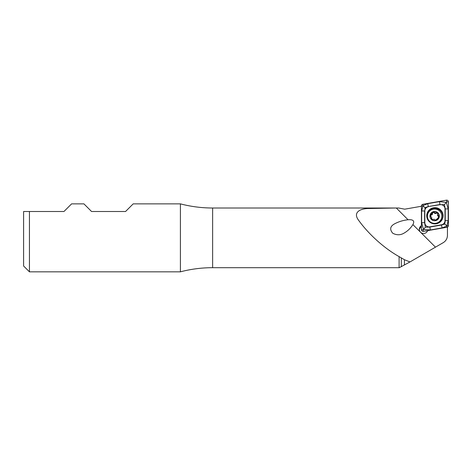 <?xml version="1.0" encoding="UTF-8"?>
<svg xmlns="http://www.w3.org/2000/svg" width="472" height="472" viewBox="0 0 472 472"><rect width="100%" height="100%" fill="white"/><g stroke="black" fill="none" stroke-linecap="round" stroke-linejoin="round"><path stroke-width="0.71" d="M408.05 219.751C403.283 220.271 398.881 221.592 394.84 223.71C390.143 226.153 389.447 229.333 392.751 233.245C396.869 235.398 400.817 235.251 404.587 232.796C407.92 230.82 410.699 228.088 412.911 224.607C414.847 220.967 413.224 219.344 408.05 219.751L396.303 208.005L398.663 208.005L212.636 208.005A127.44 127.44 0 0 1 180.41 203.863L133.198 203.863L125.552 211.509L91.568 211.509L83.922 203.863L71.602 203.863L63.956 211.509L23.6 211.509L29.441 211.509L29.441 271.831L180.41 271.831L180.41 203.863M421.425 226.784A4.248 4.218 -0 0 0 419.372 229.846M427.602 230.649A4.248 4.218 180 0 1 419.337 229.28A4.248 4.218 180 0 1 421.425 225.645M180.41 271.831A127.44 127.44 0 0 1 212.636 267.689L212.636 208.005M404.433 265.022L404.433 259.73L409.985 261.936L399.306 267.689A12.744 12.744 0 0 0 399.1 267.689L212.636 267.689M404.433 259.73L399.1 256.615C384.196 248.313 368.543 234.1 358.626 220.312C352.779 212.642 359.64 208.577 368.673 208.506L396.303 208.005M421.425 206.258L404.693 209.184L398.663 208.005M409.985 261.936L443.232 242.661C445.928 240.985 447.332 238.566 447.444 235.41L447.444 227.174L447.067 227.238M29.441 271.831L23.6 265.99L23.6 211.509M447.137 227.221L447.444 227.174M443.09 215.775A8.177 8.118 -0 0 0 434.913 207.656A8.177 8.118 -0 0 0 426.735 215.775A8.177 8.118 -0 0 0 434.913 223.893A8.177 8.118 -0 0 0 443.09 215.775M428.334 206.76A4.248 4.218 -0 0 0 424.824 210.913L424.824 222.684A4.248 4.218 -0 0 0 429.809 226.837L441.491 224.79A4.248 4.218 -0 0 0 445.002 220.642L445.002 208.866A4.248 4.218 -0 0 0 440.016 204.712L428.299 206.565L425.054 207.633L424.824 210.913M422.829 204.299A1.699 1.687 -0 0 0 421.425 205.957L421.425 229.716A1.699 1.687 -0 0 0 423.419 231.38L446.996 227.256A1.699 1.687 -0 0 0 448.4 225.592L448.4 201.833A1.699 1.687 -0 0 0 446.406 200.169L422.829 204.299L423.048 205.615L427.779 203.656L439.462 201.615L446.329 202.417L446.701 201.951L448.4 201.833M425.372 227.168L423.496 229.427L421.638 222.701L421.638 210.925A2.974 0.36 0 0 0 424.611 210.925L424.611 222.701L425.372 227.168L429.844 227.061L441.526 225.014L444.772 224.058L445.214 220.654L445.214 208.884L444.453 204.6L446.329 202.417L448.188 208.884L448.188 220.654L446.777 226.112L442.046 227.923L430.364 229.964L423.496 229.427L423.124 229.84L423.419 231.38M421.638 210.925L423.048 205.615M444.453 204.6L440.016 204.712M425.054 207.633L423.024 205.981M446.801 225.787L444.772 224.058M436.688 219.527L438.948 216.719L437.497 214.548L437.662 213.857C437.774 212.783 437.332 212.429 436.323 212.795L435.178 213.061L434.163 212.382C433.302 211.739 432.771 211.946 432.57 213.008L430.305 215.509L431.756 217.728L431.597 218.394L432.228 219.633L434.081 219.22L435.674 220.235L436.683 219.114L436.683 219.557M432.558 212.86L432.576 213.143A0.873 0.867 180 0 1 434.163 212.837A1.534 1.522 0 0 0 436.323 213.25L436.323 212.795M435.88 209.167A7.222 7.168 0 0 0 427.408 216.229A7.222 7.168 0 0 0 441.739 217.474A7.222 7.168 0 0 0 435.88 209.167M439.231 216.919A4.673 4.637 0 0 0 435.438 211.544A4.673 4.637 0 0 0 430.027 215.309A4.673 4.637 0 0 0 433.815 220.678A4.673 4.637 0 0 0 439.231 216.919M427.408 216.229L427.408 216.577A7.222 7.168 0 0 0 433.373 223.634A7.222 7.168 0 0 0 441.851 216.577L441.851 216.229M431.532 219.008A0.873 0.867 180 0 1 431.597 218.849L431.597 218.394L431.502 218.778M435.402 211.751A4.46 4.425 0 0 0 430.234 215.344A4.46 4.425 0 0 0 433.856 220.471A4.46 4.425 0 0 0 439.019 216.878A4.46 4.425 0 0 0 435.402 211.751M437.662 213.857L437.75 213.456M436.323 213.25A0.873 0.867 180 0 1 437.721 213.686M437.497 214.548L437.497 214.99A1.534 1.522 0 0 0 438.382 216.365L438.382 215.916M438.382 216.365A0.873 0.867 180 0 1 438.919 216.949M431.597 218.849A1.534 1.522 0 0 0 431.762 218.164L431.762 217.728M430.34 215.745A0.873 0.867 180 0 1 431.131 215.108A1.534 1.522 0 0 0 432.576 213.592L432.576 213.143M399.1 267.689L399.1 256.615M401.312 266.698L401.312 257.883M435.432 247.127L412.911 224.607M441.367 220.754A7.9 7.841 -0 0 0 434.913 208.4A7.9 7.841 -0 0 0 428.458 220.754M443.09 215.969A8.177 8.118 -0 0 0 434.913 208.046A8.177 8.118 -0 0 0 426.735 215.969M447.143 225.681L448.4 225.592M446.777 226.112L446.996 227.256M446.701 201.951L446.406 200.169M422.682 206.046L421.425 205.957M423.124 229.84L421.425 229.716M439.462 201.615L439.981 204.523L428.299 206.565L427.779 203.656M448.188 208.884A2.974 0.36 0 0 1 445.214 208.884L445.002 208.866M448.188 220.654L445.002 220.642M442.046 227.923L441.491 224.79M430.364 229.964L429.809 226.837M421.638 222.701L424.824 222.684M434.163 212.837L434.163 212.382M431.131 215.108L431.131 214.654"/></g></svg>
